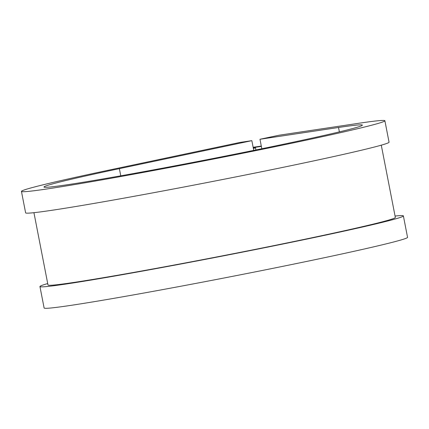 <?xml version="1.0" encoding="UTF-8"?>
<svg xmlns="http://www.w3.org/2000/svg" width="429" height="429" viewBox="0 0 429 429"><rect width="100%" height="100%" fill="white"/><g stroke="black" fill="none" stroke-linecap="round" stroke-linejoin="round"><path stroke-width="0.64" d="M253.276 148.032L253.566 147.989A13.111 0.349 169 0 1 255.496 147.801A13.111 0.349 169 0 1 253.351 148.413M261.293 146.064L253.131 147.286M261.358 146.386L253.196 147.614M381.284 145.174L395.34 217.465A176.925 4.676 169 0 1 222.554 255.818A176.925 4.676 169 0 1 47.989 284.985L33.934 212.687M339.382 131.88L338.524 127.483L259.974 139.264L279.123 135.215L357.673 123.439A185.119 4.896 169 0 1 384.888 120.753A185.119 4.896 169 0 1 204.102 160.88A185.119 4.896 169 0 1 21.45 191.398A185.119 4.896 169 0 1 107.513 170.415L239.988 142.433L251.844 140.658L253.737 150.397M338.524 127.483A162.178 4.285 169 0 1 362.366 125.129A162.178 4.285 169 0 1 203.984 160.285A162.178 4.285 169 0 1 43.973 187.017A162.178 4.285 169 0 1 119.369 168.64L251.844 140.658M384.888 120.753L389.055 142.192A185.119 4.896 169 0 1 208.269 182.32A185.119 4.896 169 0 1 25.617 212.838L21.45 191.398M395.066 216.05A185.119 4.896 169 0 1 403.383 215.9A185.119 4.896 169 0 1 222.597 256.027A185.119 4.896 169 0 1 39.945 286.545A185.119 4.896 169 0 1 47.716 283.569M403.383 215.9L407.55 237.344A185.119 4.896 169 0 1 226.764 277.472A185.119 4.896 169 0 1 44.112 307.99L39.945 286.545M261.813 148.745L259.974 139.264M120.763 175.82L119.369 168.64M255.496 147.801L255.915 149.952"/></g></svg>
